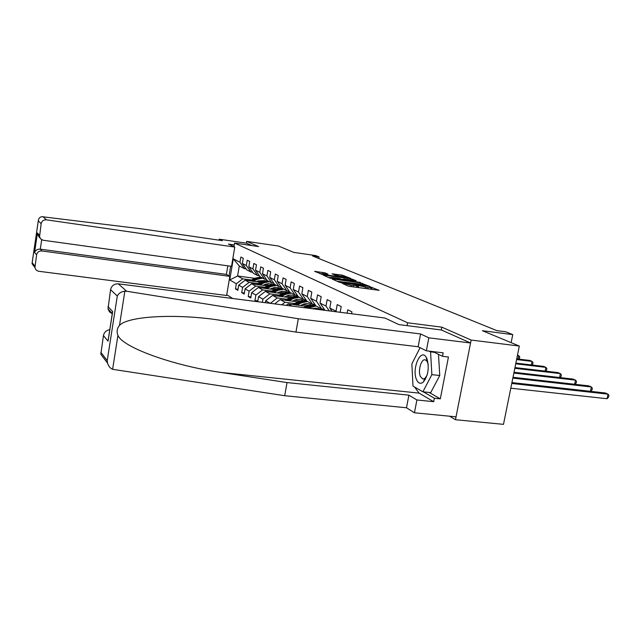<?xml version="1.0" encoding="UTF-8"?>
<svg xmlns="http://www.w3.org/2000/svg" width="641" height="641" viewBox="0 0 641 641"><rect width="100%" height="100%" fill="white"/><g stroke="black" fill="none" stroke-linecap="round" stroke-linejoin="round"><path stroke-width="0.96" d="M341.861 283.026L347.775 285.958L349.978 286.447L379.063 290.301L370.474 286.976L369.777 286.968L371.107 287.593L367.894 287.585L356.236 285.005L355.523 285.005L356.805 285.614L351.18 285.285L341.861 283.026M325.083 272.866L314.643 271.359L323.232 274.709L350.883 278.45L341.925 275.069L332.086 273.811L335.011 275.077L347.19 277.489L344.562 277.457L327.03 275.005L321.325 273.659L327.976 274.124L325.083 272.866L324.915 273.827M449.573 416.201L455.479 419.719L471.143 340.05L519.322 346.052L482.385 330.708L512.752 334.602L505.709 331.774L496.919 330.644L312.584 255.975L319.058 256.921L315.741 255.591L293.778 252.386L278.482 246.04L246.729 241.369L246.424 243.171L251.849 245.583M471.143 340.05L441.809 327.15L407.612 322.792L234.566 243.067L258.539 246.561L246.729 241.369M333.12 279.043L332.174 279.091L339.185 282.176L341.341 282.657L369.969 286.471L360.314 282.825L333.12 279.043L333.04 279.468M329.995 278.13L323.272 275.173L324.21 275.133L350.931 278.867L356.124 280.654L344.273 279.123L343.272 279.115L345.355 280.021L360.378 282.441L329.995 278.13M519.322 346.052L503.489 424.35L455.479 419.719M229.045 275.902L230.672 266.215M233.957 246.697L234.566 243.067M226.746 294.732L232.747 298.514M407.612 322.792L407.075 325.636M238.011 289.243L235.447 288.907L237.827 290.325L238.708 285.141L242.602 287.392L241.705 292.641L244.181 294.107L245.078 288.827L249.117 291.166L248.203 296.511L250.767 298.033L251.689 292.657L255.887 295.084L254.95 300.525L256.729 301.582M235.447 288.907L236.321 283.755L229.734 279.949L233.284 258.844L239.958 262.249L240.84 257.065L243.26 258.259L242.378 263.483L246.32 265.486L247.218 260.214L249.734 261.456L248.836 266.768L252.923 268.851L253.844 263.483L256.456 264.773L255.535 270.181L259.789 272.353L260.727 266.872L263.443 268.218L262.498 273.731L266.92 275.983L267.882 270.406L270.71 271.8L269.733 277.425L274.332 279.764L275.326 274.076L278.266 275.526L277.273 281.263L282.056 283.707L283.074 277.898L286.134 279.412L285.117 285.261L290.109 287.801L291.142 281.88L294.339 283.458L293.29 289.428L298.498 292.08L299.563 286.03L302.905 287.681L301.823 293.778L307.263 296.551L308.361 290.365L311.838 292.088L310.733 298.321L316.414 301.214L317.543 294.9L321.189 296.695L320.043 303.065L325.989 306.094L327.15 299.635L330.964 301.518L329.786 308.033L336.012 311.197L337.206 304.595L341.204 306.566L340.163 312.287M347.134 313.177L347.751 309.795L351.941 311.863L351.597 313.753M270.069 303.297L265.703 300.765L265.366 302.696M262.377 302.312L262.922 299.155L258.555 296.631L257.682 301.711M257.97 283.57L249.133 282.385L245.166 280.189L260.623 282.272M263.114 285.317L264.813 284.484L269.212 285.077M252.682 272.273L250.895 272.024L246.913 269.949L242.378 263.483M245.166 280.189L238.708 285.141M249.133 282.385L242.602 287.392M246.32 265.486L250.895 272.024M264.757 287.256L255.767 286.054L251.649 283.779L267.513 285.902M271.784 288.194L276.447 288.811M259.421 275.758L257.57 275.51L253.435 273.354L248.836 266.768M251.649 283.779L245.078 288.827M255.767 286.054L249.117 291.166M252.923 268.851L257.57 275.51M271.808 291.086L262.65 289.876L258.379 287.505L274.668 289.668M279.035 292.04L283.971 292.689M266.432 279.388L264.501 279.123L260.206 276.88L255.535 270.181M258.379 287.505L251.689 292.657M262.65 289.876L255.887 295.084M259.789 272.353L264.501 279.123M279.139 295.06L269.813 293.834L265.374 291.383L282.112 293.586M286.583 296.038L291.815 296.727M273.715 283.154L271.712 282.881L267.241 280.55L262.498 273.731M265.374 291.383L258.555 296.631M269.813 293.834L262.922 299.155M266.92 275.983L271.712 282.881M286.759 299.203L277.265 297.961L272.641 295.405L289.86 297.656M294.427 300.196L301.807 301.158M281.295 287.072L279.204 286.791L274.556 284.372L269.733 277.425M272.641 295.405L265.703 300.765M277.265 297.961L270.326 303.329M274.332 279.764L279.204 286.791M294.692 303.505L285.013 302.256L280.205 299.595L297.921 301.895M302.6 304.531L310.436 305.541M289.187 291.15L287.008 290.862L282.168 288.338L277.273 281.263M280.205 299.595L274.66 303.882M285.013 302.256L281.744 304.796M282.056 283.707L287.008 290.862M291.959 306.102L288.081 303.954L306.326 306.302M297.408 295.405L295.14 295.1L290.093 292.472L285.117 285.261M288.081 303.954L286.255 305.372M290.109 287.801L295.14 295.1M305.981 299.836L303.618 299.523L298.353 296.783L293.29 289.428M298.498 292.08L303.618 299.523M314.939 304.459L312.463 304.138L306.975 301.278L301.823 293.778M307.263 296.551L312.463 304.138M324.298 309.299L321.71 308.962L315.973 305.973L310.733 298.321M316.414 301.214L321.71 308.962M320.043 303.065L325.011 310.34M325.989 306.094L329.25 310.885M329.786 308.033L331.966 311.23M336.012 311.197L336.421 311.806M318.777 258.483L319.058 256.921M511.133 342.647L512.752 334.602M254.87 278.338L237.587 275.991L242.739 278.843L251.432 280.013M258.083 280.91L262.249 281.479M246.184 268.908L244.469 268.675L239.285 265.967L237.587 275.991L229.734 279.949M233.284 258.844L239.285 265.967M242.739 278.843L236.321 283.755M239.958 262.249L244.469 268.675M257.826 300.893L254.95 300.525M250.968 296.863L248.203 296.511M244.365 292.985L241.705 292.641M441.809 327.15L441.264 329.971M356.532 287.344L356.773 285.774M359.192 287.713L356.588 286.799M370.835 289.307L371.075 287.753M373.222 289.636L370.891 288.77M366.364 286.11L367.109 285.862L366.107 285.437L359.256 283.915L337.214 281.311M340.619 282.537L366.412 285.862M339.385 282.248L339.498 281.623L340.683 282.184M328.24 277.361L330.155 277.625M342.27 279.308L343.207 279.444M332.911 277.545L330.171 277.513L336.02 278.899L343.344 279.788L339.185 278.418L332.911 277.545M321.301 273.803L319.619 273.563M510.797 388.206L607.027 398.726L608.005 394.151L605.288 392.981L511.935 382.581M511.758 383.462L608.005 394.151L608.95 395.401L608.557 397.228L607.027 398.726M416.41 379.392C418.18 383.422 420.48 384.32 423.3 382.076C428.18 375.666 429.414 367.91 427.002 358.808L426.209 357.261C420.736 347.863 411.682 368.655 416.41 379.392M428.236 364.481L427.082 361.292L425.127 359.801C421.217 358.792 417.82 370.738 420.36 376.435L422.876 379.079L425.095 378.246L427.082 375.217M438.492 354.337L439.758 375.522L430.704 392.629L422.884 391.803L412.98 386.074L411.859 363.904L420.055 347.686M429.101 351.14L430.568 351.869L431.866 374.648L422.884 391.803M434.414 352.326L430.568 351.869M439.758 375.522L431.866 374.648M126.646 291.238L124.867 291.158C121.213 291.631 118.689 293.266 117.295 296.062L110.564 289.668C111.606 285.662 114.194 283.723 118.337 283.843L126.646 291.238L298.313 318.745L420.584 333.953L428.837 337.831L470.566 342.983L441.369 329.979L398.886 324.602L384.969 318.032L118.337 283.843M429.198 392.468L440.319 398.846L448.452 357.013L442.49 356.308L443.171 352.814L426.345 350.819L418.14 346.741L295.958 332.078L214.695 319.434C170.835 313.545 127.327 316.614 119.49 325.42C116.999 328.4 116.47 331.726 117.928 335.387C122.808 347.59 174.424 365.955 221.433 372.493L287.024 382.573L408.902 395.16L416.906 399.976L433.701 401.691L419.062 393.117L414.551 386.98M295.958 332.078L298.313 318.745M426.345 350.819L428.837 337.831M418.14 346.741L420.584 333.953M104.459 359.04L100.837 354.273L103.441 335.572C104.211 332.206 106.318 330.251 109.779 329.698M440.319 398.846L434.366 398.229L433.701 401.691M100.837 352.31L107.215 360.635L107.552 363.118C108.513 366.219 110.196 368.287 112.608 369.312L284.7 395.721L406.498 407.772L414.455 412.78L416.906 399.976M414.455 412.78L456.047 416.834L470.566 342.983M406.498 407.772L408.902 395.16M284.7 395.721L287.024 382.573M112.271 313.729L109.499 311.903L108 308.954L110.564 289.668M414.943 357.806L419.39 349.008M442.49 356.308L432.931 351.597M423.348 391.851L434.366 398.229M108.417 338.456L108.057 341.156L103.441 335.572M107.936 306.574L112.68 311.518L112.311 313.425M234.766 247.073L46.448 219.831C43.604 219.703 41.841 220.985 41.16 223.693L39.542 236.769L40.639 238.853L43.043 240.231L231.529 266.335L234.766 247.073L228.436 244.085L234.253 244.926M41.16 223.693L38.284 220.76C38.58 218.437 39.766 217.083 41.841 216.682L142.695 229.005L222.339 240.647L219.246 239.189L219.078 240.167M219.246 239.189L246.424 243.171M36.601 254.83L34.951 267.553C35.415 269.637 36.729 270.887 38.885 271.287L226.618 295.493L229.839 276.359L41.873 250.952C39.037 250.847 37.282 252.145 36.601 254.83L34.582 252.394C35.567 250.118 37.474 249.045 40.295 249.165L226.393 274.404L227.835 265.823M226.393 274.404L229.839 276.359M39.974 237.923L37.659 234.774L37.418 232.995L39.486 235.151M34.205 266.576L32.058 263.747L32.186 262.618L34.934 266.207M512.84 378.11L591.387 386.988L588.799 385.866L513.008 377.285M590.465 391.33L591.387 386.988L592.34 388.222L591.963 390L590.569 391.339M513.858 373.07L575.53 380.145L573.054 379.079L514.018 372.285M574.665 384.271L575.53 380.145L576.499 381.363L576.131 383.11L574.865 384.288M514.819 368.311L560.378 373.615L558.015 372.597L514.971 367.573M559.569 377.533L560.378 373.615L561.356 374.825L561.003 376.531L559.865 377.565M515.733 363.808L545.9 367.373L543.632 366.396L515.869 363.11M545.13 371.091L545.9 367.373L546.877 368.559L546.533 370.234L545.515 371.139M516.59 359.545L532.038 361.396L529.867 360.458L516.726 358.888M531.309 364.937L532.038 361.396L533.016 362.574L532.687 364.208L531.782 364.993M517.407 355.507L518.753 355.667L517.487 355.122M518.072 359.048L518.753 355.667L519.739 356.829L519.418 358.431L518.617 359.112M318.473 309.507L324.442 309.515M322.8 310.06L324.891 310.164M324.699 309.891L320.869 309.811M311.999 308.674L315.997 308.113L319.763 309.234M308.233 308.193L315.997 305.981M303.722 307.608L307.343 305.797L315.172 304.804M318.072 308.505L319.034 309.371M306.51 307.968L309.042 306.702L315.636 305.485M319.603 309.266L319.002 308.858M315.444 305.204L308.377 306.35L305.428 307.832M318.649 308.706L319.418 309.291M300.533 305.557L302.408 304.619C305.364 303.233 308.233 303.241 311.005 304.635M296.959 305.1L301.639 302.76L307.432 301.518M292.616 304.539L299.002 301.358L306.31 300.317M309.515 304.002L310.364 304.747M295.301 304.884L300.629 302.223L306.791 301.014M310.877 304.659L310.404 304.339M306.59 300.725L299.996 301.887L294.259 304.747M310.06 304.203L310.717 304.683M292.448 301.182L294.283 300.268C297.128 298.93 299.9 298.922 302.6 300.228M288.931 300.725L293.522 298.442L299.219 297.232M305.589 299.788L306.126 300.284M284.772 300.188L290.99 297.095L297.833 296.022M301.302 299.684L302.039 300.317M287.344 300.525L292.56 297.929L298.313 296.727M298.121 296.438L291.951 297.608L286.351 300.389M301.823 299.876L301.398 299.756M284.684 296.983L286.479 296.086C289.219 294.804 291.903 294.772 294.523 295.99M281.231 296.527L285.734 294.299L291.326 293.113M277.233 296.006L283.298 293.001L289.708 291.911M293.402 295.533L294.043 296.07M279.7 296.326L284.804 293.802L290.381 292.625M289.996 292.328L284.219 293.49L278.747 296.206M293.907 295.717L294.331 296.022M277.216 292.945L282.328 291.126L286.759 291.919M273.819 292.496L278.242 290.309L283.739 289.155M269.981 291.984L275.902 289.067L281.912 287.961M285.814 291.543L286.359 291.984M272.353 292.304L277.345 289.836L282.833 288.682M282.264 288.386L276.784 289.54L271.431 292.176M270.029 289.059L274.997 287.288L279.26 288.001M266.696 288.61L271.031 286.471L276.439 285.349M263.002 288.121L268.779 285.277L274.428 284.179M278.506 287.705L278.963 288.065M265.286 288.426L270.173 286.014L275.566 284.892M275.021 284.612L269.637 285.734L264.396 288.306M264.813 284.484L268.475 283.554L272.096 284.251M259.837 284.876L264.1 282.785L269.412 281.679M256.28 284.396L261.929 281.631L267.233 280.542M258.475 284.692L263.267 282.344L268.571 281.247M268.042 280.974L262.746 282.064L257.626 284.58M256.456 281.711L258.123 280.894L265.126 280.606M253.227 281.271L257.41 279.228L262.634 278.154M249.798 280.814L255.318 278.114L260.518 277.048M251.921 281.103L256.616 278.803L261.832 277.729M261.32 277.465L256.112 278.531L251.096 280.99M344.113 284.34L344.225 283.731M350.947 286.583L351.18 285.285M353.279 286.904L353.52 285.606M357.446 287.032L357.75 285.349M358.311 287.4L358.615 285.718M365.354 288.554L365.586 287.264M367.662 288.875L367.894 287.585M371.684 288.987L371.988 287.312M343.272 283.971L343.376 283.362M360.09 284.043L360.314 282.825M362.221 284.42L362.429 283.29M339.714 282.344L339.81 281.8M324.138 275.55L324.21 275.133M350.723 280.029L350.931 278.867M352.814 280.317L352.999 279.324M343.264 279.74L343.368 279.172M345.275 280.429L345.355 280.021M341.725 276.183L341.925 275.069M343.752 276.527L343.937 275.518M315.588 271.792L315.66 271.383M322.872 273.563L323.072 272.425M124.867 291.158L119.49 325.42M117.928 335.387L112.608 369.312M107.215 360.635L117.295 296.062M112.68 311.518L108.057 341.156M419.062 393.117L221.433 372.493M38.877 236.978L38.989 236.184M38.276 220.945L32.186 262.618M34.582 252.394L37.418 232.995M42.915 216.682L46.448 219.831M41.689 239.694L40.295 249.165L41.873 250.952M309.042 306.702L310.092 307.263M307.343 305.797L308.377 306.35M300.629 302.223L301.639 302.76M299.002 301.358L299.996 301.887M292.56 297.929L293.522 298.442M290.99 297.095L291.951 297.608M284.804 293.802L285.734 294.299M283.298 293.001L284.219 293.49M277.345 289.836L278.242 290.309M275.902 289.067L276.784 289.54M270.173 286.014L271.031 286.471M268.779 285.277L269.637 285.734M263.267 282.344L264.1 282.785M261.929 281.631L262.746 282.064M256.616 278.803L257.41 279.228M255.318 278.114L256.112 278.531M343.167 279.692L343.272 279.115M330.059 278.154L330.171 277.513M321.221 274.268L321.325 273.659M347.093 278.042L347.174 277.609M425.095 378.246L423.3 382.076M425.376 379.352L424.614 379.272M427.082 361.292L426.209 357.261M108 308.954L112.303 313.489M112.568 311.822L108.065 340.708M107.552 363.118L100.837 354.273M39.542 236.769L37.659 234.774M34.951 267.553L32.058 263.747M38.284 220.76L32.146 262.762M319.178 309.098L318.112 308.537M310.605 304.595L309.587 304.058M294.283 296.03L293.522 295.629M286.535 291.959L285.958 291.655M279.083 288.041L278.675 287.833"/></g></svg>
